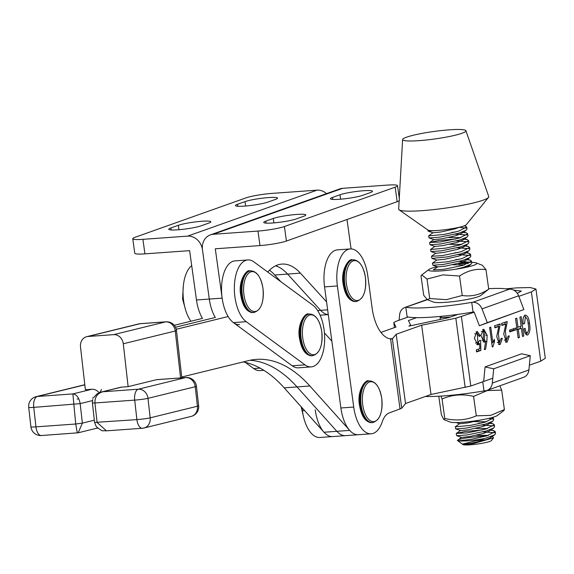 <?xml version="1.0" encoding="UTF-8"?>
<svg xmlns="http://www.w3.org/2000/svg" width="574" height="574" viewBox="0 0 574 574"><rect width="100%" height="100%" fill="white"/><g stroke="black" fill="none" stroke-linecap="round" stroke-linejoin="round"><path stroke-width="0.86" d="M259.986 245.579L257.977 231.071A19.674 2.296 -7.9 0 0 284.41 226.522L286.426 241.037A19.674 2.296 172.1 0 1 259.986 245.579L215.293 248.793L222.138 298.143A31.965 15.642 85.9 0 0 239.588 324.64M267.735 272.054A68.844 33.694 -94.1 0 1 281.934 264.083A68.844 33.694 -94.1 0 1 300.424 273.152L326.57 301.859M351.08 248.922L347.005 219.512M326.52 193.625A14.752 12.75 -109.6 0 0 317.006 190.159L272.306 193.373A19.674 2.296 -7.9 0 0 245.873 197.915L135.127 237.263A19.674 2.296 -7.9 0 0 132.752 238.734A19.674 2.296 -7.9 0 0 142.912 239.344L187.612 236.129A14.752 12.75 70.4 0 1 202.457 249.719L209.302 299.061A31.965 15.642 85.9 0 0 215.315 317.458L175.508 327.23L215.315 317.458A31.965 15.642 85.9 0 1 209.302 299.061L202.457 249.719A14.752 12.75 -109.6 0 1 210.349 234.895A14.752 12.75 -109.6 0 1 213.277 234.285L257.977 231.071M317.63 310.548L320.615 310.333A31.965 15.642 85.9 0 0 328.278 314.559A31.965 15.642 85.9 0 1 320.615 310.333L287.588 274.078L320.615 310.333L327.646 309.831M275.613 265.805A68.844 33.694 -94.1 0 1 287.588 274.078A68.844 33.694 -94.1 0 0 275.613 265.805M286.426 241.037L397.172 201.689L395.156 187.181A19.674 2.296 -7.9 0 0 397.531 185.703A19.674 2.296 -7.9 0 0 387.371 185.093L342.671 188.315L213.277 234.285M210.349 234.895L339.751 188.925A14.752 12.75 70.4 0 1 342.671 188.315M265.848 221.119L273.303 218.472A17.457 2.038 172.1 0 1 292.625 214.812A17.457 2.038 172.1 0 1 305.784 214.977A17.457 2.038 172.1 0 1 303.675 216.283L296.213 218.938A17.457 2.038 172.1 0 1 276.898 222.597A17.457 2.038 172.1 0 1 263.739 222.425A17.457 2.038 172.1 0 1 265.848 221.119L266.121 223.114M332.525 197.434L339.987 194.78A17.457 2.038 172.1 0 1 359.302 191.12A17.457 2.038 172.1 0 1 372.461 191.293A17.457 2.038 172.1 0 1 370.359 192.599L362.897 195.246A17.457 2.038 172.1 0 1 343.575 198.905A17.457 2.038 172.1 0 1 330.416 198.74A17.457 2.038 172.1 0 1 332.525 197.434L332.805 199.422M395.156 187.181L284.41 226.522M397.531 185.703L399.547 200.218A19.674 2.296 172.1 0 1 397.172 201.689M269.479 270.211A68.844 33.694 -94.1 0 1 274.759 275.003L280.844 281.683M142.912 239.344L144.928 253.859L189.628 250.644L196.473 299.987A31.965 15.642 85.9 0 0 202.478 318.383L174.252 325.315M144.928 253.859A19.674 2.296 172.1 0 1 134.768 253.249L132.752 238.734M170.887 227.95L178.349 225.302A17.457 2.038 172.1 0 1 197.664 221.643A17.457 2.038 172.1 0 1 210.823 221.808A17.457 2.038 172.1 0 1 208.714 223.114L201.259 225.769A17.457 2.038 172.1 0 1 181.936 229.428A17.457 2.038 172.1 0 1 168.778 229.263A17.457 2.038 172.1 0 1 170.887 227.95L171.16 229.944M275.398 199.429L267.936 202.077A17.457 2.038 172.1 0 1 248.614 205.736A17.457 2.038 172.1 0 1 235.462 205.571A17.457 2.038 172.1 0 1 237.564 204.265L245.026 201.61A17.457 2.038 172.1 0 1 264.349 197.951A17.457 2.038 172.1 0 1 277.5 198.123A17.457 2.038 172.1 0 1 275.398 199.429M228.143 316.539L176.261 329.275M243.125 361.943A196.703 96.267 -94.1 0 1 284.202 387.845L324.016 432.236L336.845 431.311A31.965 15.642 85.9 0 0 345.534 435.637A31.965 15.642 85.9 0 1 336.845 431.311L297.038 386.919L336.845 431.311L349.681 430.392A31.965 15.642 85.9 0 0 358.363 434.719L319.869 437.488A31.965 15.642 85.9 0 1 302.39 410.747L301.974 407.655M250.034 360.278A196.703 96.267 -94.1 0 1 297.038 386.919A196.703 96.267 -94.1 0 0 250.034 360.278M181.743 377.018L248.477 360.63A196.703 96.267 -94.1 0 1 256.42 359.374A196.703 96.267 -94.1 0 1 309.867 386.001L349.681 430.392M331.872 341.164L324.432 332.87M92.55 398.026L93.383 397.825M324.016 432.236A31.965 15.642 85.9 0 0 332.705 436.563A31.965 15.642 85.9 0 1 315.219 409.822M99.776 392.487A14.752 7.218 85.9 0 0 101.469 389.495M77.153 399.138L78.774 398.736M92.45 400.609L80.166 403.63C79.112 397.753 76.679 394.517 72.876 393.915L91.775 389.272L85.361 389.739L80.504 346.847A9.837 8.545 -103.8 0 1 86.717 336.68L138.693 323.915A9.837 8.545 -103.8 0 1 139.941 323.722L87.958 336.486A9.837 8.545 -103.8 0 0 86.717 336.68M94.595 422.442L96.231 426.597C100.271 429.94 102.653 431.311 103.37 430.708L106.477 430.837L97.121 422.471L94.918 402.977L92.392 402.948L94.595 422.442L136.899 419.608A9.837 0.71 -6.5 0 0 150.18 417.836L197.434 406.227A9.837 0.71 -6.5 0 0 198.654 405.739L196.444 386.245A9.837 0.71 173.5 0 1 195.232 386.733L147.977 398.342A9.837 0.71 173.5 0 1 134.696 400.114L94.918 402.977C94.825 397.007 97.458 393.269 102.818 391.762L138.32 389.208L185.574 377.606L156.487 379.694L128.131 386.661L123.281 343.769A9.837 8.545 -103.8 0 0 113.623 334.642L87.958 336.486M156.487 379.694A9.837 4.814 -94.1 0 1 156.881 379.636L185.969 377.541A9.837 4.814 85.9 0 0 185.574 377.606A9.837 8.545 -103.8 0 1 195.232 386.733L197.434 406.227A9.837 8.545 76.2 0 1 191.228 416.394A9.837 9.837 0 0 0 198.654 405.739M91.775 389.272A9.837 8.545 76.2 0 1 99.115 392.745M97.544 428.039A9.837 8.545 76.2 0 1 97.429 428.068L78.078 432.818M97.673 428.154L96.819 428.218M120.475 387.314A9.837 8.545 76.2 0 1 121.717 387.12L101.232 392.042L120.475 387.314M128.131 386.661L121.717 387.12M84.809 384.853L37.367 396.469L72.876 393.915L75.732 424.007L82.376 423.124L80.166 403.63L33.744 407.375A9.837 0.71 173.5 0 1 28.7 407.325L30.903 426.819A9.837 0.71 -6.5 0 0 35.954 426.869L75.732 424.007L77.282 432.904M94.344 420.182L82.376 423.124L78.179 432.796L41.385 435.523A9.837 4.814 85.9 0 1 35.954 426.869L33.744 407.375A9.837 4.814 -94.1 0 1 37.367 396.469A9.837 8.545 76.2 0 0 36.126 396.663A9.837 9.837 0 0 0 28.7 407.325M324.195 346.244A31.965 15.642 85.9 0 0 312.794 305.153L254.009 261.974A31.965 15.642 85.9 0 0 247.832 259.95A31.965 15.642 85.9 0 0 234.371 286.677A31.965 15.642 85.9 0 0 246.239 321.691L305.024 364.877A31.965 15.642 85.9 0 0 311.201 366.894A31.965 15.642 85.9 0 0 324.195 346.244M247.832 259.95L234.996 260.876A31.965 15.642 85.9 0 0 221.542 287.603A31.965 15.642 85.9 0 0 233.41 322.617L292.195 365.796A31.965 15.642 85.9 0 0 298.372 367.819L311.201 366.894M245.299 362.402L253.694 368.565A31.965 15.642 85.9 0 0 259.871 370.589L263.832 370.302M191.702 265.618A31.965 15.642 85.9 0 0 183.027 291.097A31.965 15.642 85.9 0 0 190.912 321.225M362.761 405.036A19.997 9.787 -94.1 0 1 369.505 381.997A19.997 9.787 -94.1 0 1 381.717 398.306A19.997 9.787 -94.1 0 1 374.966 421.345A19.997 9.787 -94.1 0 1 362.761 405.036M346.423 283.943A19.997 9.787 -94.1 0 1 353.175 260.905A19.997 9.787 -94.1 0 1 365.38 277.206A19.997 9.787 -94.1 0 1 358.628 300.252A19.997 9.787 -94.1 0 1 346.423 283.943M302.763 338.143A19.997 9.787 -94.1 0 1 309.515 315.104A19.997 9.787 -94.1 0 1 321.727 331.406A19.997 9.787 -94.1 0 1 314.975 354.445A19.997 9.787 -94.1 0 1 302.763 338.143M243.979 294.964A19.997 9.787 -94.1 0 1 250.73 271.918A19.997 9.787 -94.1 0 1 262.935 288.227A19.997 9.787 -94.1 0 1 256.183 311.266A19.997 9.787 -94.1 0 1 243.979 294.964M487.017 390.42L523.61 377.312A9.837 8.495 -109.7 0 0 528.905 369.965L530.276 355.708L521.658 353.799L485.073 366.908L493.683 368.817L492.32 383.073A9.837 8.495 70.3 0 1 487.017 390.42A9.837 8.495 70.3 0 1 485.052 390.837L484.004 390.908A54.092 6.386 -7.9 0 1 425.42 396.455M483.703 381.165L485.073 366.908M530.276 355.708L493.683 368.817M482.734 381.782L484.004 390.908M473.062 312.062L471.713 302.383L472.754 302.311A9.837 8.495 70.3 0 1 482.017 308.884L487.297 322.66L479.383 325.759L474.102 311.983L473.062 312.062A54.092 6.386 172.1 0 1 432.76 317.056A54.092 6.386 172.1 0 1 407.138 316.798L405.804 307.205L427.408 299.7M471.713 302.383A54.092 6.386 172.1 0 1 431.411 307.384A54.092 6.386 172.1 0 1 406.32 307.255M479.383 325.759L523.883 309.558L518.609 295.782A9.837 8.495 -109.7 0 0 509.346 289.203L508.299 289.282A54.092 6.386 172.1 0 0 488.646 288.657M487.297 322.66L523.883 309.558M399.102 320.242L399.619 314.81A9.837 8.495 70.3 0 1 404.914 307.463A9.837 8.495 70.3 0 1 405.804 307.205M499.803 385.843L501.683 390.098L487.254 390.585L473.572 396.383L476.291 415.849L490.713 415.361L504.395 409.563L503.836 410.582L497.428 415.454A24.373 2.877 172.1 0 1 487.792 418.589A24.373 2.877 172.1 0 1 450.181 422.048L443.802 419.551L444.785 418.468C455.742 421.086 466.246 420.211 476.291 415.849M438.794 396.218L441.384 414.794L443.81 419.551M473.572 396.383C462.608 393.771 452.111 394.639 442.066 399.002L444.785 418.468M442.066 399.002L440.932 396.096M501.683 390.098L504.395 409.563M427.336 299.671L433.506 302.082A24.373 2.877 -7.9 0 0 448.796 302.067A24.373 2.877 -7.9 0 0 480.754 295.495L488.718 289.174L485.999 269.708C476.707 268.316 467.882 270.426 459.516 276.022L442.891 274.889L427.013 279.072L421.804 274.91L420.993 275.8L423.705 295.266L427.336 299.671L429.725 298.53L427.013 279.072M429.725 298.53L446.35 299.664L462.228 295.488C471.519 296.873 480.352 294.771 488.718 289.174M437.144 266.673A24.373 2.877 -7.9 0 0 428.957 269.471A24.373 2.877 -7.9 0 0 444.412 270.627A24.373 2.877 -7.9 0 0 468.635 266.752A24.373 2.877 -7.9 0 0 476.205 262.885A24.373 2.877 -7.9 0 0 471.663 262.361M476.205 262.885L482.368 265.296L485.999 269.708M462.228 295.488L459.516 276.022M470.608 262.361A24.373 2.877 -7.9 0 0 460.908 262.906M458.734 263.925A17.952 2.117 172.1 0 1 468.255 263.595M470.859 264.363L468.176 266.049L465.428 266.716M470.07 264.851L469.589 265.511M485.941 436.089L480.137 436.333C464.983 437.804 457.456 439.225 457.557 440.588A19.473 2.296 -7.9 0 0 472.624 440.308A19.473 2.296 -7.9 0 0 484.851 438.436L462.465 444.118C462.45 444.735 466.253 444.506 473.859 443.429L493.496 437.869L491.437 440.552A14.558 1.715 172.1 0 1 474.26 444.434A14.558 1.715 172.1 0 1 462.809 444.549L462.422 444.168M477.123 440.61A14.558 1.715 172.1 0 1 479.936 440.258A14.558 1.715 172.1 0 1 486.042 439.756M484.851 438.436L494.587 434.877L490.325 437.847L484.836 440.136L470.415 443.393L462.529 444.204L457.557 440.588C459.688 440.81 464.653 440.294 472.452 439.045L486.817 435.845L495.262 431.605L490.705 429.517M461.553 437.259L457.37 440.495M493.496 437.869L492.707 436.699L491.48 436.405M456.215 433.578L456.667 435.702L467.049 434.949L486.142 431.017L493.633 428.061L494.587 426.776L494.314 424.789L485.862 429.029L466.777 432.961L456.337 433.406L464.962 431.519L482.533 429.912M455.261 426.762L455.713 428.886L466.102 428.125L485.195 424.193L492.686 421.237L493.64 419.953L493.36 417.972L484.915 422.213L470.551 425.406L455.29 426.812L459.652 423.619M450.353 317.063L440.079 317.702L441.901 316.274M465.772 259.462L470.235 260.166L471.491 261.12L463.046 265.36L443.953 269.292L433.392 269.909M432.444 263.093L432.896 265.217L443.279 264.463L462.371 260.531L469.862 257.575L470.816 256.291L470.536 254.304L462.092 258.544L447.727 261.744L432.473 263.15L436.828 259.95M463.871 245.823L468.334 246.526L469.589 247.48L461.144 251.728L442.052 255.652L431.49 256.269L431.942 258.393L447.053 256.908L461.417 253.708L468.908 250.752L469.869 249.468L469.589 247.487M431.49 256.269L435.881 253.134M430.536 249.453L430.995 251.577L441.377 250.824L460.47 246.892L467.961 243.936L468.915 242.651L468.635 240.664L460.19 244.904L445.826 248.104L430.572 249.511L434.927 246.311M429.589 242.637L430.041 244.761L440.423 244L459.516 240.068L467.006 237.112L467.961 235.828L467.688 233.848L459.243 238.088L440.15 242.013L429.711 242.465L438.335 240.571L455.914 238.963M428.635 235.814L429.094 237.937L439.476 237.184L458.569 233.252L466.059 230.296L467.014 229.012L466.734 227.024L458.289 231.265L443.924 234.465L428.67 235.871L433.026 232.678M494.587 434.877L495.541 433.592L495.262 431.612M494.537 432.724L482.813 431.899M489.543 429.948L494.006 430.651M493.583 425.908L481.859 425.076M478.616 423.225L481.586 423.088M488.596 423.124L493.059 423.827L494.314 424.789M492.628 419.092L488.797 418.36M492.808 417.32L493.36 417.972M455.684 269.235L463.318 267.348L470.809 264.392L471.771 263.107L471.491 261.127M470.759 262.239L459.042 261.407M455.799 259.556L458.762 259.426M469.812 255.423L458.088 254.591M454.845 252.739L457.815 252.603M464.825 252.639L469.288 253.342L470.536 254.304M468.858 248.607L457.141 247.774M453.891 245.923L456.861 245.787M467.91 241.783L456.186 240.951M462.924 239.006L467.38 239.702L468.635 240.664M466.956 234.967L455.239 234.135M451.989 232.283L454.96 232.147M461.97 232.183L466.432 232.886L467.688 233.848M466.009 228.143L459.214 227.261M464.38 225.776L466.734 227.024M465.32 131.711A31.965 3.774 172.1 0 1 431.038 139.46A31.965 3.774 172.1 0 1 402.611 139.554A31.965 3.774 172.1 0 1 403.228 138.75A31.965 3.774 172.1 0 1 436.778 131.094A31.965 3.774 172.1 0 1 465.916 130.728A31.965 3.774 172.1 0 1 465.32 131.711M465.916 130.728L488.739 196.538A45.489 5.367 172.1 0 1 488.503 197.377A45.489 5.367 172.1 0 1 487.893 197.937A45.489 5.367 172.1 0 1 442.468 208.527A45.489 5.367 172.1 0 1 399.117 209.84A45.489 5.367 172.1 0 1 398.657 209.101L399.131 200.792M488.503 197.377L466.26 224.743A19.473 2.296 172.1 0 1 466.002 224.979A19.473 2.296 172.1 0 1 438.235 230.404A19.473 2.296 172.1 0 1 427.996 230.081L399.117 209.84M427.824 229.959L428.139 231.121L438.235 230.404M490.325 437.847L491.157 436.527M488.374 435.386L476.355 435.264M456.667 435.702L461.575 437.388L469.46 436.57L483.889 433.32L489.371 431.031L490.21 429.704M487.426 428.57L475.408 428.441M455.713 428.886L460.628 430.572L468.513 429.754L482.935 426.504L488.424 424.208L489.256 422.887M486.472 421.754L474.454 421.625M456.244 422.572L459.674 423.748L467.559 422.938L481.342 419.874M464.603 264.901L452.585 264.779M432.896 265.217L437.804 266.903L445.689 266.085L460.118 262.835L465.6 260.539L466.44 259.218M431.942 258.393L436.857 260.079L444.742 259.269L459.164 256.018L464.653 253.722L465.485 252.402M430.995 251.577L435.903 253.263L443.788 252.445L458.217 249.195L463.699 246.906L464.538 245.579M461.754 244.445L449.736 244.316M430.041 244.761L434.956 246.447L442.841 245.629L457.263 242.379L462.752 240.083L463.584 238.762M460.8 237.629L448.782 237.5M429.094 237.937L434.001 239.623L441.887 238.813L456.316 235.555L461.797 233.266L462.637 231.939M428.139 231.121L433.054 232.807L440.94 231.989L455.361 228.739L459.544 227.182M394.46 327.596L393.786 322.602L395.565 321.497L408.157 317.027M457.865 314.394L448.61 317.687L408.875 326.111L410.647 325.085L408.401 320.579L416.624 317.652M517.267 293.278L521.343 291.09L513.708 290.143M492.779 378.209L470.788 386.029L431.002 394.474L421.653 325.207L396.196 334.255L392.386 338.875L390.578 338.918A36.743 17.981 85.9 0 1 372.146 308.224L367.755 275.671A31.965 15.642 85.9 0 0 350.276 248.937A31.965 15.642 85.9 0 0 337.383 285.96L324.547 286.885A31.965 15.642 85.9 0 1 337.44 249.855L350.276 248.937M421.653 325.207L455.835 318.211L474.196 312.227M518.831 296.356L531.388 291.901L535.958 289.059L530.175 287.538L516.399 287.883L505.995 288.858M380.949 332.396L395.988 327.051L393.807 322.674L394.474 327.589M529.364 365.208L540.73 361.168L545.3 358.327L535.958 289.059M479.319 336.529L477.396 333.58L477.819 342.872L479.62 340.461L480.582 340.368L480.854 350.47L476.542 351.927L476.262 349.889L479.764 348.705L479.649 343.647L477.898 344.952L474.354 338.237L477.13 331.385L480.23 335.632L479.319 336.529M487.147 335.245L486.867 341.207L485.604 349.214L484.348 349.638L485.633 341.387L484.112 342.212L480.876 335.417L483.731 329.175L487.147 335.245L485.963 335.324M492.844 342.735L494.264 339.291L494.558 341.444L492.93 346.732L492.27 346.954L489.644 327.467L490.734 327.094L492.844 342.735L491.71 342.814M500.198 324.367L498.361 333.767L499.459 342.384L501.224 338.351L502.315 338.344L500.27 344.364L499.43 344.637L496.725 336.407L498.828 326.491L494.888 327.826L494.616 325.781L500.133 323.915L500.198 324.367L498.419 324.497M507.194 322L505.357 331.399L506.455 340.009L508.22 335.984L509.31 335.969L507.265 341.996L506.433 342.269L503.721 334.039L505.823 324.116L501.884 325.451L501.611 323.413L507.129 321.54L507.194 322L505.414 322.122M509.49 330.107L515.717 327.998L515.961 329.806L509.734 331.916L509.49 330.107M515.531 318.577L516.794 318.154L518.013 327.216L521.127 326.161L519.908 317.099L521.163 316.669L523.775 336.048L522.519 336.472L521.422 328.314L518.308 329.368L519.405 337.526L518.15 337.957L515.531 318.577M525.067 315.112C527.499 315.356 528.97 318.096 529.493 323.327C530.505 328.888 529.91 332.762 527.685 334.958C525.698 335.001 524.464 332.927 523.99 328.744L525.196 328.342C525.425 331.119 526.157 332.611 527.398 332.805C528.762 330.854 529.034 327.919 528.209 324.001C527.958 320.192 527.011 317.946 525.361 317.264L524.55 323.578L523.294 324.009C522.584 319.553 523.172 316.59 525.067 315.112L525.461 315.033M526.939 335.015L527.305 335.037M525.26 332.963L527.398 332.805M410.711 325.544L410.647 325.085M391.906 338.983L392.386 338.875L401.743 408.236L405.545 403.522L396.196 334.255M431.002 394.474L405.545 403.522M337.383 285.96L353.72 407.052A31.965 15.642 85.9 0 0 371.199 433.793A31.965 15.642 85.9 0 0 382.227 421.847A24.589 12.032 -94.1 0 1 389.122 413L401.743 408.236M353.72 407.052L340.884 407.978A31.965 15.642 85.9 0 0 358.363 434.719L371.199 433.793M340.884 407.978L324.547 286.885M529.493 323.327L528.13 323.427M524.406 315.528L525.762 317.235M527.248 332.841L526.243 334.685M524.55 323.578L523.258 323.671M518.013 327.216L516.715 327.309M520.324 326.434L520.582 328.378M523.775 336.048L522.476 336.142M521.422 328.314L516.973 329.254M518.308 329.368L517.002 329.462M519.405 337.526L518.1 337.62M513.651 328.694L513.823 329.964L509.662 331.37M515.961 329.806L513.823 329.964M509.31 335.969L508.22 336.048M506.67 339.959L505.464 341.946M505.823 324.116L501.812 324.906M505.063 322.244L505.012 324.181M504.245 340.167L506.455 340.009M502.315 338.344L501.224 338.423M499.674 342.326L498.469 344.314M498.828 326.491L494.817 327.273M498.067 324.611L498.017 326.549M497.249 342.534L499.459 342.384M494.558 341.444L493.245 341.537M492.93 346.732L492.248 346.782M491.911 342.8L491.767 343.195M486.867 341.207L484.714 341.451M485.604 349.214L484.399 349.301M485.633 341.387L483.121 341.86M482.598 329.569L484.026 331.341M484.908 339.98L484.729 341.358M483.645 331.306L483.086 339.528L484.32 340.174L484.951 332.073L483.645 331.306L481.313 331.492M481.887 340.31L484.32 340.174M480.854 350.47L476.463 351.381M478.479 342.606L478.515 343.733M478.673 349.078L478.716 350.621M479.649 343.647L477.511 343.804L476.757 344.68M480.23 335.632L479.075 335.718M476.025 331.837L477.381 333.58L474.748 333.846M475.451 343.015L477.819 342.872M222.138 298.143L196.473 299.987M300.424 273.152L274.759 275.003M339.987 194.78L340.597 199.192M273.303 218.472L273.92 222.877M317.006 190.159L187.612 236.129M237.564 204.265L237.844 206.253M245.026 201.61L245.636 206.023M178.349 225.302L178.959 229.708M309.867 386.001L284.202 387.845M143.974 428.003A9.837 8.545 76.2 0 0 150.18 417.836L147.977 398.342A9.837 8.545 -103.8 0 0 138.32 389.208A9.837 4.814 -94.1 0 0 134.696 400.114L136.899 419.608A9.837 4.814 85.9 0 0 142.33 428.261A9.837 9.837 0 0 0 143.974 428.003L191.228 416.394M92.392 402.948L92.715 399.461M180.566 377.929L175.264 331.004L123.281 343.769M113.623 334.642L165.606 321.878L139.941 323.722A9.837 4.814 -94.1 0 1 140.336 323.657L166.001 321.813A9.837 4.814 -94.1 0 0 165.606 321.878A9.837 8.545 76.2 0 1 175.264 331.004A9.837 0.71 -6.5 0 0 176.476 330.516A9.837 9.837 0 0 0 166.001 321.813M83.381 385.061A9.837 8.545 76.2 0 1 84.622 384.867A9.837 4.814 85.9 0 1 84.801 384.831A9.837 9.837 0 0 0 83.381 385.061L36.126 396.663M305.024 364.877L292.195 365.796M246.239 321.691L233.41 322.617M260.065 368.106L253.694 368.565M369.556 380.914C375.647 381.294 379.708 387.084 381.724 398.284C382.944 412.24 379.888 420.347 372.555 422.6A20.901 10.232 -94.1 0 1 361.146 405.28A20.901 10.232 -94.1 0 1 369.556 380.914L368.687 380.971A20.901 10.232 -94.1 0 0 360.278 405.337A20.901 10.232 -94.1 0 0 371.687 422.665C365.459 422.163 361.405 416.372 359.518 405.294C356.583 390.7 365.875 378.768 368.687 380.971M353.218 259.814C359.31 260.201 363.371 265.992 365.387 277.185C366.607 291.147 363.55 299.255 356.217 301.508A20.901 10.232 -94.1 0 1 344.809 284.18A20.901 10.232 -94.1 0 1 353.218 259.814L352.35 259.878A20.901 10.232 -94.1 0 0 343.941 284.245A20.901 10.232 -94.1 0 0 355.349 301.572C349.121 301.07 345.067 295.28 343.18 284.202C340.246 269.608 349.537 257.676 352.35 259.878M309.558 314.014C315.65 314.394 319.711 320.184 321.734 331.385C322.947 345.347 319.89 353.455 312.557 355.708A20.901 10.232 -94.1 0 1 301.149 338.38A20.901 10.232 -94.1 0 1 309.558 314.014L308.69 314.078A20.901 10.232 -94.1 0 0 300.281 338.445A20.901 10.232 -94.1 0 0 311.689 355.765C305.461 355.263 301.407 349.473 299.52 338.395C296.593 323.801 305.877 311.869 308.69 314.078M250.773 270.835C256.865 271.215 260.926 277.005 262.942 288.205C264.162 302.161 261.105 310.269 253.773 312.521A20.901 10.232 -94.1 0 1 242.364 295.201A20.901 10.232 -94.1 0 1 250.773 270.835L249.905 270.892A20.901 10.232 -94.1 0 0 241.496 295.258A20.901 10.232 -94.1 0 0 252.904 312.586C246.677 312.084 242.623 306.294 240.736 295.215C237.801 280.621 247.093 268.689 249.905 270.892M528.905 369.965L492.32 383.073M482.017 308.884L518.609 295.782M472.754 302.311L509.346 289.203M392.702 338.588L389.811 338.796M540.73 361.168L531.388 291.901M470.788 386.029L461.439 316.762M304.6 410.589L302.39 410.747M465.177 387.479L455.835 318.211M400.042 409.119L390.578 338.918M507.265 341.996L505.723 342.104M500.27 344.364L498.727 344.479M320.113 315.198L328.285 314.609M106.47 430.837L142.33 428.261M30.903 426.819A9.837 9.837 0 0 0 41.385 435.523M181.829 377.836L176.476 330.516M140.336 323.657A9.837 9.837 0 0 0 138.693 323.915M196.444 386.245A9.837 9.837 0 0 0 185.969 377.541M93.311 397.976L97.056 393.85L101.232 392.042M303.603 417.169L301.113 406.701M372.555 422.6L371.687 422.665M356.217 301.508L355.349 301.572M312.557 355.708L311.689 355.765M184.821 307.09L182.575 298.997L183.307 286.082M253.773 312.521L252.904 312.586M404.914 307.463L427.049 299.535M428.957 269.471L421.804 274.91M440.294 319.388L440.05 317.644M402.611 139.554L399.274 198.281M493.633 428.061L489.371 431.031M492.686 421.237L488.424 424.208M470.809 264.392L468.685 265.87M469.862 257.575L465.6 260.539M468.908 250.752L464.653 253.722M467.961 243.936L463.699 246.906M467.006 237.112L462.752 240.083M466.059 230.296L461.797 233.266M465.478 226.07L464.495 225.733M466.432 232.886L463.132 231.752M429.711 242.465L433.98 239.494M467.38 239.702L464.079 238.569M468.334 246.526L465.033 245.392M469.288 253.342L465.98 252.208M470.235 260.166L466.935 259.032M433.514 269.737L437.783 266.774M468.327 265.999L467.882 265.848M493.059 423.827L489.751 422.694M456.337 433.406L460.599 430.435M492.707 436.699L491.653 436.333"/></g></svg>
